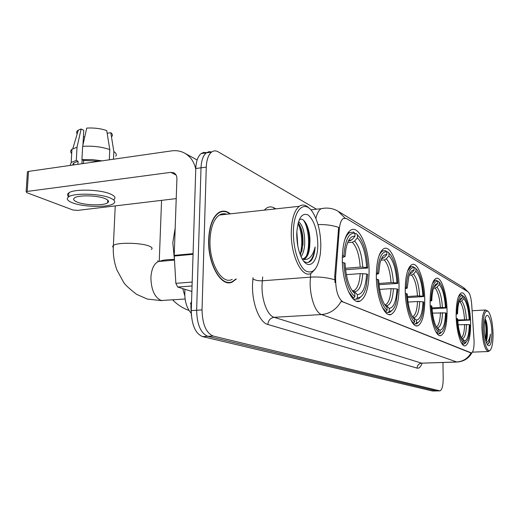<?xml version="1.0" encoding="UTF-8"?>
<svg xmlns="http://www.w3.org/2000/svg" width="519" height="519" viewBox="0 0 519 519"><rect width="100%" height="100%" fill="white"/><g stroke="black" fill="none" stroke-linecap="round" stroke-linejoin="round"><path stroke-width="0.78" d="M369.087 271.93C369.379 248.432 359.232 224.435 350.617 230.196C345.446 233.926 342.683 243.366 342.326 258.501C341.95 282.407 352.083 305.62 360.147 301.046C365.85 297.504 368.827 287.798 369.087 271.93M447.06 311.056C446.943 293.417 441.137 275.836 435.954 278.444C432.152 280.824 430.206 288.856 430.102 302.545C430.18 320.47 436.038 337.746 440.981 335.54C445.01 333.198 447.034 325.037 447.06 311.056M424.756 299.859C424.73 280.649 417.886 261.355 411.827 264.651C407.61 267.369 405.41 275.842 405.229 290.069C405.203 309.603 412.099 328.482 417.847 325.75C422.362 323.103 424.665 314.475 424.756 299.859M399.046 286.962C399.15 265.838 390.924 244.455 383.749 248.737C379.065 251.897 376.593 260.836 376.327 275.563C376.158 297.05 384.417 317.875 391.183 314.391C396.257 311.361 398.877 302.22 399.046 286.962M470.603 322.863C470.402 306.813 465.549 290.945 461.203 292.976C457.855 295.032 456.169 302.577 456.143 315.61C456.305 331.913 461.216 347.561 465.381 345.81C468.897 343.753 470.642 336.104 470.603 322.863M474.087 341.255L471.713 304.569C471.135 297.711 469.916 293.469 468.047 291.84L346.433 218.505L343.319 218.454C341.152 219.991 339.802 223.67 339.27 229.508L335.65 276.491C335.378 289.667 337.785 298.12 342.871 301.857L471.486 352.952C473.237 351.947 474.106 348.048 474.087 341.255M191.024 313.054C186.198 307.404 184.18 299.489 184.972 289.31M230.339 213.834C226.375 210.733 222.508 210.312 218.733 212.576C212.706 216.877 209.345 225.823 208.657 239.408C207.516 264.268 221.658 288.24 232.57 281.875L236.301 279.014M220.672 212.012L220.05 211.869M228.697 282.349L228.126 282.68M471.94 352.706C468.871 358.246 464.096 361.347 457.615 362.009L456.733 361.964C462.974 361.529 467.729 358.538 471.005 352.991L341.255 301.247C336.604 309.311 330.026 313.742 321.527 314.546C315.461 312.814 309.869 297.147 310.154 281.986L310.699 273.481M206.562 152.67L203.746 152.411L201.132 153.579C197.908 156.245 196.124 161.227 195.78 168.513L191.271 310.602L196.636 310.258C196.986 324.531 200.71 333.211 207.801 336.306L436.466 390.95L207.801 336.306C200.71 333.211 196.986 324.531 196.636 310.258L201.015 167.819L196.636 310.258L202.034 309.914C202.391 324.226 206.088 332.932 213.134 336.033L439.937 390.872C442.058 389.879 443.142 385.734 443.2 378.422L442.96 362.515M211.746 151.963L208.93 151.684L206.315 152.852C203.124 155.525 201.353 160.514 201.015 167.819C201.353 160.514 203.124 155.525 206.315 152.852L208.93 151.684L211.746 151.963M335.053 282.654L334.69 276.569L338.66 227.387C332.322 225.285 325.439 224.344 318.004 224.571M316.519 209.202L218.207 151.84C215.826 150.484 213.601 150.581 211.531 152.119C208.359 154.792 206.607 159.794 206.277 167.118L202.034 309.914M226.913 282.485L227.419 282.271M191.271 310.602C191.608 324.836 195.352 333.496 202.494 336.578L432.515 391.008L436.122 390.956M483.085 328.105C483.28 343.26 488.301 355.69 491.13 348.664C492.518 345.356 493.147 340.179 493.031 333.133C492.589 322.695 491.065 315.539 488.45 311.679C485.031 309.259 483.241 314.735 483.085 328.105M487.815 311.082L485.589 309.986C483.105 311.517 481.879 317.531 481.917 328.027C482.748 342.761 484.973 350.591 488.6 351.512L489.949 350.306M486.076 341.606C487.004 339.809 487.438 336.701 487.373 332.283L486.66 338.187L485.823 340.724M491.908 332.569C491.753 321.157 487.931 311.361 485.68 317.005C484.668 319.509 484.195 323.408 484.279 328.709C484.61 336.701 485.758 342.196 487.724 345.193C490.429 347.114 491.824 342.903 491.908 332.569M487.373 332.283C487.425 327.21 486.939 323.227 485.914 320.333L485.09 318.815M487.276 344.525L489.423 342.598L490.461 334.113C489.638 338.939 488.288 341.787 486.426 342.65M490.461 334.113C490.059 339.744 489.08 343.228 487.523 344.558M484.824 320.074C486.199 325.744 486.394 332.056 485.414 338.998M485.051 318.977C486.809 324.972 487.049 331.985 485.758 340.023L485.706 340.256M462.306 295.467L464.233 296.849C467.256 301.176 469.118 308.915 469.812 320.067L469.208 319.762C468.501 309.22 466.711 302.181 463.824 298.633L461.67 301.007L459.094 301.889M457.713 319.918L469.208 319.762M469.812 320.067L457.764 320.69M460.989 342.099L462.345 343.643L463.311 342.592C459.938 339.063 457.836 331.051 456.999 318.549L456.233 318.497M461.891 343.662L462.345 343.643M456.13 313.431L456.908 313.482C457.317 301.682 459.153 295.713 462.423 295.577L461.43 294.649L460.392 294.721L458.309 297.011M456.999 318.549L457.654 318.874C458.29 328.689 459.912 335.553 462.513 339.465L463.266 340.276L463.311 342.592M462.423 295.577L462.468 297.854C461.326 297.705 460.327 298.71 459.458 300.858C458.309 303.881 457.68 308.208 457.563 313.82L456.908 313.482M463.824 298.633L463.785 296.362M463.266 340.276L462.896 339.919M459.458 300.858L462.468 297.854M457.563 313.82L456.13 314.229M464.674 343.176L464.635 340.866C467.457 340.127 469.014 334.71 469.306 324.622L469.909 324.92C469.825 331.602 469.072 336.695 467.658 340.198L463.72 344.214L466.056 342.637M463.72 344.214L462.332 344.272M461.741 338.252L464.635 340.866M469.306 324.622L458.167 324.751M437.614 281.194L438.179 281.155L439.95 282.92C443.375 287.87 445.445 296.232 446.158 308.007L445.451 307.644C444.692 296.258 442.636 288.57 439.269 284.594L436.953 287.176L435.13 288.084L433.573 288.188M431.97 307.903L440.372 307.41L445.451 307.644M446.158 308.007L432.035 308.818M435.376 330.888L437.329 333.172L438.367 332.037C434.422 328.086 431.996 319.328 431.088 305.762L430.193 305.697M436.739 333.204L437.329 333.172M430.102 300.216L431.017 300.287C431.587 287.539 433.793 281.188 437.64 281.22L436.583 280.228L435.11 280.338L432.411 283.543M431.088 305.762L431.866 306.145C432.515 316.428 434.293 323.811 437.206 328.3L438.334 329.526L438.367 332.037M437.64 281.22L437.679 283.685C436.109 283.439 434.766 284.866 433.65 287.954C432.554 291.159 431.938 295.402 431.795 300.676L431.017 300.287M439.269 284.594L439.236 282.148M438.334 329.526L437.705 328.916M433.968 287.117L437.679 283.685M431.795 300.676L430.147 301.215M439.969 332.711L439.937 330.22C443.258 329.533 445.127 323.759 445.529 312.892L446.243 313.242C446.119 319.678 445.354 324.777 443.959 328.54C442.843 331.375 441.513 332.763 439.969 332.711L438.938 333.847L439.814 333.743L441.916 331.926M438.938 333.847L437.296 333.925M436.557 327.294L439.937 330.22M445.529 312.892L432.502 313.113M414.078 267.635L414.798 267.583L416.958 269.783C420.753 275.349 423.011 284.282 423.738 296.57L422.92 296.154C422.122 283.964 419.793 275.66 415.94 271.255L413.461 274.032L411.528 275.012L409.206 275.18M407.409 296.537L417.458 295.895L422.92 296.154M423.738 296.57L407.499 297.595M410.853 320.028L413.507 323.207L414.616 321.981C410.081 317.609 407.331 308.137 406.358 293.559L405.32 293.475M412.78 323.246L413.507 323.207M405.242 287.597L406.306 287.682C407.045 274.051 409.634 267.35 414.078 267.577L412.962 266.513L410.964 266.688L407.597 270.976M406.358 293.559L407.253 294.001C407.902 304.621 409.815 312.457 412.994 317.518L414.59 319.295L414.616 321.981M414.078 267.577L414.104 270.211C412.008 269.848 410.276 271.813 408.901 276.108L407.201 288.136L406.306 287.682M415.94 271.255L415.914 268.634M414.59 319.295L413.649 318.374M409.679 273.987L411.619 273L414.104 270.211M407.201 288.136L405.229 288.843M416.465 322.76L416.439 320.093C420.28 319.47 422.46 313.359 422.985 301.766L423.802 302.162C423.653 308.215 422.92 313.191 421.597 317.096C420.221 320.969 418.515 322.863 416.465 322.76L415.362 323.979L416.595 323.837L419.054 321.676M415.362 323.979L413.474 324.077M412.592 316.901L416.439 320.093M422.985 301.766L417.516 301.507L408.038 302.09M381.491 258.76L384.17 257.638L386.83 254.615C383.943 254.096 381.666 256.918 380.018 263.094L378.649 273.578L376.359 272.942M386.824 251.975L387.771 251.897L390.509 254.751C394.7 261.063 397.158 270.613 397.878 283.387L396.938 282.907C396.088 269.783 393.428 260.759 388.965 255.835L386.318 258.838L384.248 259.909L380.907 260.175M378.902 283.465L391.015 282.602L396.938 282.907M397.878 283.387L379.026 284.697M382.256 307.157L385.909 311.66L387.096 310.33C381.828 305.457 378.669 295.136 377.624 279.378L376.411 279.28M385.014 311.711L385.909 311.66M377.605 273.046C378.559 258.397 381.627 251.313 386.817 251.786L385.636 250.658L382.873 250.93C381.244 251.78 379.837 253.739 378.649 256.801M388.368 252.468L387.771 251.897M377.624 279.378L378.669 279.89C379.305 290.75 381.335 299.041 384.761 304.77L387.083 307.436L387.096 310.33M386.817 251.786L386.83 254.615M388.965 255.835L388.952 253.019M387.083 307.436L385.695 306.067M378.649 273.578L376.333 274.48M389.25 311.244L389.237 308.364C393.713 307.838 396.295 301.357 396.977 288.927L397.924 289.394L395.971 303.278C394.291 308.753 392.053 311.406 389.25 311.244L388.069 312.561L389.834 312.341L392.727 309.733M388.069 312.561L385.883 312.685M384.851 304.913L386.532 305.691L389.237 308.364M396.977 288.927L391.054 288.635L379.661 289.414M348.359 240.978L349.819 240.842L352.051 239.661L354.918 236.372C350.747 235.626 347.736 239.908 345.881 249.217L345.09 256.464L342.378 255.705M354.918 233.673L356.177 233.556L359.816 237.481C364.403 244.689 367.043 254.868 367.744 268.018L366.635 267.454C365.726 253.253 362.658 243.372 357.429 237.806L354.574 241.076L352.356 242.25L347.62 242.678M345.427 268.265L360.18 267.103L366.635 267.454M182.72 288.609L184.777 295.655M367.744 268.018L345.596 269.731M348.431 291.581L353.562 298.12L354.84 296.673C348.638 291.178 344.966 279.851 343.831 262.705L342.397 262.575M352.459 298.191L353.562 298.12M343.857 255.835C345.096 240.012 348.787 232.499 354.918 233.31L353.66 232.097L349.741 232.564C347.613 233.848 345.842 236.599 344.428 240.822M357.202 234.543L356.177 233.556M343.831 262.705L345.07 263.315C345.66 274.155 347.743 282.816 351.318 289.291L354.847 293.54L354.84 296.673M354.918 233.31L354.918 236.372M357.429 237.806L357.429 234.763M354.847 293.54L352.797 291.49M345.09 256.464L342.332 257.619M357.377 297.75L357.383 294.636C362.671 294.247 365.759 287.351 366.641 273.961L367.75 274.506L366.297 286.086C364.319 294.098 361.347 297.984 357.377 297.75L356.105 299.184L358.674 298.827L362.106 295.616M356.105 299.184L353.569 299.346M352.369 290.919L354.509 291.762L357.383 294.636M366.641 273.961L360.18 273.623L346.361 274.668M107.725 201.249L108.465 201.08L107.725 201.249M192.049 285.969L177.738 287.059L191.874 291.457M195.754 169.168C194.087 161.584 190.239 156.167 184.213 152.91C180.32 150.938 176.103 150.263 171.581 150.886L28.493 171.406L27.215 191.427L170.796 172.353L173.768 172.801C175.87 173.936 176.927 175.909 176.921 178.718L174.215 255.38L193.074 253.648M27.39 172.34L27.429 171.731L28.493 171.406M27.215 191.427L26.151 191.732L26.8 192.666L72.829 209.968L77.48 210.416L176.22 198.608M177.738 287.059L175.85 283.342L174.215 255.38M77.273 202.144C85.116 205.401 103.897 205.796 107.647 202.793C109.353 201.495 108.542 200.126 105.221 198.68C97.806 195.365 78.447 194.833 74.593 197.849C72.751 199.225 73.646 200.658 77.273 202.144M113.486 159.216L113.849 151.567L110.794 132.682L107.355 133.221L107.316 134.116M99.427 161.234L83.669 160.429L81.931 159.638L82.644 146.358L86.718 128.083C94.043 127.674 100.718 128.511 106.745 130.593L109.794 149.582L109.301 159.82M83.507 163.517L83.669 160.429M82.949 144.963L83.741 130.288L81.133 128.984L77.02 147.214L76.299 160.455L78.045 161.247L77.882 164.328M78.045 161.247L73.841 162.94L72.744 165.061M113.765 199.672C116.055 197.908 114.971 196.033 110.528 194.048C100.563 189.461 74.12 188.695 68.845 192.86C67.113 194.067 67.081 195.371 68.755 196.785M110.333 198.044C100.362 193.522 73.893 192.763 68.618 196.87C66.082 198.771 67.314 200.73 72.329 202.754C83.092 207.178 108.497 207.684 113.577 203.591C115.867 201.852 114.783 200.003 110.333 198.044M102.113 160.851L91.941 159.567L81.931 159.638M76.299 160.455L71.207 162.453L70.136 165.438M115.718 156.258C116.866 154.772 116.243 153.209 113.849 151.567M109.794 149.582C101.705 146.793 92.654 145.722 82.644 146.358M77.02 147.214L71.94 149.29C70.305 150.607 70.227 152.028 71.7 153.566M72.984 165.029L73.056 163.719M111.981 136.361C112.818 135.193 112.422 133.967 110.794 132.682M81.133 128.984L78.317 130.113C76.501 131.229 76.131 132.488 77.195 133.896M107.699 201.748L108.529 201.586M84.779 136.769L83.377 136.99M81.944 163.745L82.158 159.742M293.397 232.24C293.138 248.64 298.788 266.189 305.581 270.873C313.152 274.564 318.095 268.667 320.424 253.188L320.826 246.103C320.716 232.992 318.238 222.087 313.379 213.374C305.25 198.699 293.397 208.664 293.397 232.24M309.512 208.56C306.015 204.804 302.596 204.058 299.255 206.309C294.357 210.351 291.697 218.921 291.282 232.038C290.614 255.971 302.441 279.254 311.29 273.189L315.15 269.218M226.667 214.237C224.143 213.341 221.717 213.601 219.388 215.035C213.77 219.018 210.643 227.328 210.007 239.966C208.956 263.023 222.08 285.294 232.227 279.332M226.31 282.33L226.894 282.115M229.923 213.88C226.128 211.077 222.43 210.759 218.823 212.926C212.855 217.182 209.533 226.037 208.852 239.493C207.723 264.087 221.717 287.818 232.525 281.512L235.866 279.053M175.175 228.159L172.814 242.626L174.481 260.382M296.829 231.766L297.802 245.941M298.548 221.574C302.869 225.233 304.913 232.817 304.685 244.313C304.329 249.509 303.135 253.642 301.098 256.71M298.159 222.885C301.682 227.452 303.291 234.646 302.986 244.468L300.417 255.127M302.188 258.845L305.003 258.52C308.007 256.367 309.609 251.475 309.817 243.846C309.162 251.54 307.138 256.47 303.738 258.624L302.83 258.987M317.803 244.579C317.369 230.099 314.125 220.225 308.085 214.957C301.831 212.44 298.068 218.272 296.797 232.454L296.758 233.939C296.771 242.788 298.276 250.502 301.267 257.08C307.936 271.755 318.024 263.269 317.803 244.579M309.817 243.846C310.907 229.794 304.166 215.612 299.139 219.965M303.686 261.115C306.599 263.243 309.233 262.906 311.588 260.103C313.573 257.106 314.754 252.734 315.137 246.979C312.646 256.736 308.448 260.772 302.545 259.098M224.798 214.438L223.728 213.711M220.101 212.239L219.485 212.141M315.137 246.979C314.092 255.089 311.789 260.214 308.234 262.348L308.065 262.439M303.537 220.231C308.5 227.277 310.466 246.006 306.327 256.165M305.412 258.248L304.595 259.682M298.042 223.326C302.09 232.953 302.817 243.392 300.222 254.641M306.405 224.065C309.467 232.525 310.187 241.569 308.578 251.196M299.826 225.389C302.668 233.608 303.336 242.282 301.837 251.404M339.27 229.508L338.33 229.599M335.65 276.491L334.69 276.569M342.871 301.857L342.229 301.896M470.876 352.914L470.402 352.933M422.083 363.255C420.714 366.972 419.041 368.6 417.068 368.127L267.843 324.492C268.284 320.333 270.38 317.939 274.129 317.31L421.623 363.17L457.005 362.035M267.843 324.492C259.532 322.565 251.936 303.44 252.513 284.808L253.013 277.717M334.723 279.767C327.054 277.49 318.945 276.614 310.381 277.146L262.322 280.798L262.037 285.528C261.608 300.365 267.551 315.649 274.129 317.31L321.527 314.546L456.733 361.964L421.623 363.17C418.833 363.553 417.315 365.207 417.068 368.127M345.038 218.019L337.947 211.142C332.763 208.203 327.139 207.392 321.086 208.709L324.673 208.145M339.05 211.817L462.435 286.877L467.567 291.548M315.883 218.395C317.07 213.432 318.802 210.208 321.086 208.709L310.784 209.812M264.346 210.124C267.298 206.796 270.529 206.037 274.045 207.859L275.913 208.859M213.134 336.033L202.494 336.578M439.463 390.852L432.515 391.008M206.277 167.118L195.78 168.513M262.718 276.964L262.322 280.798C258.345 280.941 255.199 280.299 252.889 278.878M274.129 209.053L274.045 207.859M191.537 302.064L190.518 303.381L191.018 304.75M464.537 319.555C463.915 310.79 462.397 304.88 459.97 301.837M460.301 300.242L459.685 300.326M466.432 319.568C465.79 310.362 464.2 304.173 461.67 301.007M462.371 338.686C464.849 337.966 466.237 333.217 466.523 324.433M461.462 337.713C463.363 335.988 464.421 331.557 464.628 324.427M440.372 307.41C439.703 297.932 437.952 291.49 435.13 288.084M435.344 286.28L434.247 286.482M442.415 307.423C441.727 297.471 439.904 290.724 436.953 287.176M437.523 327.878C440.443 327.197 442.097 322.13 442.493 312.672M436.395 327.002C438.776 325.458 440.131 320.684 440.449 312.665M417.458 295.895C416.744 285.735 414.765 278.781 411.528 275.012M411.619 273L409.958 273.383M419.644 295.901C418.904 285.249 416.848 277.957 413.461 274.032M413.89 317.596C417.257 316.966 419.196 311.608 419.702 301.52M412.514 316.772L412.683 316.72C415.485 315.228 417.094 310.161 417.516 301.507M160.215 261.089C163.057 260.013 167.747 259.481 174.287 259.481M382.094 258.715L381.53 258.676M391.015 282.602C390.249 271.677 387.998 264.106 384.248 259.909M384.17 257.638L381.712 258.306M393.37 282.615C392.585 271.145 390.23 263.217 386.318 258.838M386.532 305.691C390.463 305.146 392.753 299.463 393.408 288.648M384.839 304.893L385.585 304.705C388.718 302.973 390.541 297.621 391.054 288.635M185.101 299.015L161.26 300.507C154.604 297.432 151.152 289.738 150.906 277.425C151.49 268.985 153.981 263.684 158.386 261.518L161.883 261.2M113.285 247.641L112.617 246.499L113.389 245.422C117.112 242.308 140.578 242.652 148.791 245.941C151.963 247.148 152.826 248.316 151.366 249.444M349.819 240.842L348.424 240.848M360.18 267.103C359.356 255.27 356.748 246.986 352.356 242.25M352.051 239.661L348.45 240.797M362.729 267.116C361.879 254.693 359.161 246.012 354.574 241.076M354.509 291.762C359.148 291.328 361.892 285.288 362.729 273.63M352.732 290.925L354.01 290.601C357.5 288.558 359.557 282.9 360.18 273.623M170.796 172.353L176.071 175M193.055 254.316L174.228 256.036M175.85 283.342L192.173 282.07M471.07 352.972L470.61 352.985M464.479 345.849L465.381 345.81M388.809 314.527L391.183 314.391M416.141 325.835L417.847 325.75M439.723 335.598L440.981 335.54M356.735 301.26L360.147 301.046M463.882 287.805L467.82 291.704M439.599 390.878L436.466 390.95M211.531 152.119L201.132 153.579M191.407 315.74L190.875 306.437L191.589 300.592M472.426 352.135L488.042 351.532M472.121 310.745L485.589 309.986M485.914 320.333L485.064 318.938M485.758 340.023L486.66 338.187M459.334 294.792L460.392 294.721M433.865 280.429L435.11 280.338M409.549 266.798L410.964 266.688M159.249 261.239L161.565 200.36M381.277 251.066L382.873 250.93M384.748 304.757L385.585 304.705L385.137 304.951M188.994 310.472C182.727 308.189 177.297 304.659 172.691 299.885M162.058 300.676L147.396 299.087L136.614 294.357C129.555 288.908 125.254 284.944 123.71 282.466L116.95 270.042C114.037 262.179 112.85 253.973 113.389 245.422L115.244 205.9M347.977 232.733L349.741 232.564M352.232 290.724L354.01 290.601L353.108 290.984M174.416 260.084L158.386 261.518L157.653 260.83M185.056 153.371L197.136 159.982M26.151 191.732L27.429 171.731M107.777 200.139L107.647 202.793M73.841 162.94L73.73 164.919M68.845 192.86L68.618 196.87M71.94 149.29L71.207 162.453M78.317 130.113L72.79 148.732M303.738 258.624L305.003 258.52M218.097 213.004L218.823 212.926M219.388 215.035L299.255 206.309"/></g></svg>

